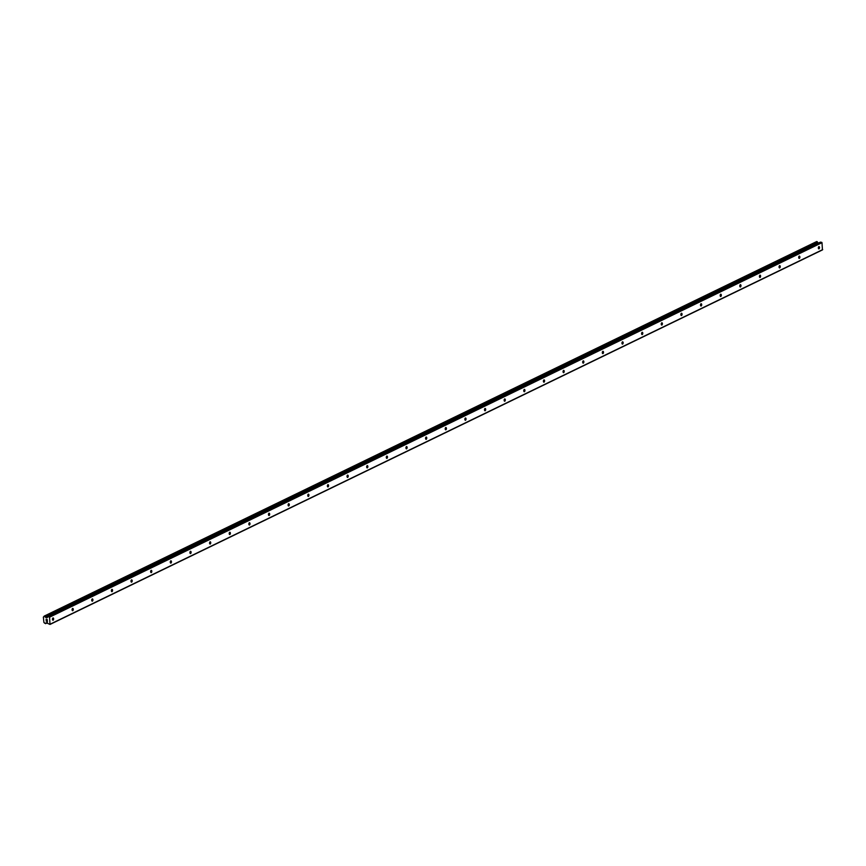 <?xml version="1.0" encoding="UTF-8"?>
<svg xmlns="http://www.w3.org/2000/svg" width="866" height="866" viewBox="0 0 866 866"><rect width="100%" height="100%" fill="white"/><g stroke="black" fill="none" stroke-linecap="round" stroke-linejoin="round"><path stroke-width="1.3" d="M53.075 617.923A1.212 0.736 -81.9 0 1 53.021 620.262A1.212 0.736 -81.9 0 1 53.075 617.923M72.712 608.397A1.212 0.736 -81.9 0 1 72.657 610.747A1.212 0.736 -81.9 0 1 72.712 608.397M92.348 598.871A1.212 0.736 -81.9 0 1 92.294 601.221A1.212 0.736 -81.9 0 1 92.348 598.871M111.985 589.356A1.212 0.736 -81.9 0 1 111.931 591.705A1.212 0.736 -81.9 0 1 111.985 589.356M131.621 579.83A1.212 0.736 -81.9 0 1 131.567 582.179A1.212 0.736 -81.9 0 1 131.621 579.83M151.258 570.315A1.212 0.736 -81.9 0 1 151.204 572.653A1.212 0.736 -81.9 0 1 151.258 570.315M170.894 560.789A1.212 0.736 -81.9 0 1 170.851 563.138A1.212 0.736 -81.9 0 1 170.894 560.789M190.542 551.263A1.212 0.736 -81.9 0 1 190.488 553.612A1.212 0.736 -81.9 0 1 190.542 551.263M210.178 541.748A1.212 0.736 -81.9 0 1 210.124 544.086A1.212 0.736 -81.9 0 1 210.178 541.748M229.815 532.222A1.212 0.736 -81.9 0 1 229.761 534.571A1.212 0.736 -81.9 0 1 229.815 532.222M249.451 522.707A1.212 0.736 -81.9 0 1 249.397 525.045A1.212 0.736 -81.9 0 1 249.451 522.707M269.088 513.181A1.212 0.736 -81.9 0 1 269.034 515.53A1.212 0.736 -81.9 0 1 269.088 513.181M288.724 503.655A1.212 0.736 -81.9 0 1 288.67 506.004A1.212 0.736 -81.9 0 1 288.724 503.655M308.372 494.14A1.212 0.736 -81.9 0 1 308.318 496.478A1.212 0.736 -81.9 0 1 308.372 494.14M328.008 484.614A1.212 0.736 -81.9 0 1 327.954 486.963A1.212 0.736 -81.9 0 1 328.008 484.614M347.645 475.088A1.212 0.736 -81.9 0 1 347.591 477.437A1.212 0.736 -81.9 0 1 347.645 475.088M367.281 465.572A1.212 0.736 -81.9 0 1 367.227 467.921A1.212 0.736 -81.9 0 1 367.281 465.572M386.918 456.046A1.212 0.736 -81.9 0 1 386.864 458.395A1.212 0.736 -81.9 0 1 386.918 456.046M406.555 446.531A1.212 0.736 -81.9 0 1 406.5 448.869A1.212 0.736 -81.9 0 1 406.555 446.531M426.191 437.005A1.212 0.736 -81.9 0 1 426.137 439.354A1.212 0.736 -81.9 0 1 426.191 437.005M445.838 427.479A1.212 0.736 -81.9 0 1 445.784 429.828A1.212 0.736 -81.9 0 1 445.838 427.479M465.475 417.964A1.212 0.736 -81.9 0 1 465.421 420.302A1.212 0.736 -81.9 0 1 465.475 417.964M485.112 408.438A1.212 0.736 -81.9 0 1 485.057 410.787A1.212 0.736 -81.9 0 1 485.112 408.438M504.748 398.923A1.212 0.736 -81.9 0 1 504.694 401.261A1.212 0.736 -81.9 0 1 504.748 398.923M524.385 389.397A1.212 0.736 -81.9 0 1 524.331 391.746A1.212 0.736 -81.9 0 1 524.385 389.397M544.021 379.871A1.212 0.736 -81.9 0 1 543.967 382.22A1.212 0.736 -81.9 0 1 544.021 379.871M563.658 370.356A1.212 0.736 -81.9 0 1 563.604 372.694A1.212 0.736 -81.9 0 1 563.658 370.356M583.305 360.83A1.212 0.736 -81.9 0 1 583.251 363.179A1.212 0.736 -81.9 0 1 583.305 360.83M602.942 351.304A1.212 0.736 -81.9 0 1 602.888 353.653A1.212 0.736 -81.9 0 1 602.942 351.304M622.578 341.789A1.212 0.736 -81.9 0 1 622.524 344.138A1.212 0.736 -81.9 0 1 622.578 341.789M642.215 332.263A1.212 0.736 -81.9 0 1 642.161 334.612A1.212 0.736 -81.9 0 1 642.215 332.263M661.851 322.747A1.212 0.736 -81.9 0 1 661.797 325.086A1.212 0.736 -81.9 0 1 661.851 322.747M681.488 313.221A1.212 0.736 -81.9 0 1 681.434 315.57A1.212 0.736 -81.9 0 1 681.488 313.221M701.124 303.695A1.212 0.736 -81.9 0 1 701.07 306.044A1.212 0.736 -81.9 0 1 701.124 303.695M720.772 294.18A1.212 0.736 -81.9 0 1 720.718 296.518A1.212 0.736 -81.9 0 1 720.772 294.18M740.408 284.654A1.212 0.736 -81.9 0 1 740.354 287.003A1.212 0.736 -81.9 0 1 740.408 284.654M760.045 275.139A1.212 0.736 -81.9 0 1 759.991 277.477A1.212 0.736 -81.9 0 1 760.045 275.139M779.681 265.613A1.212 0.736 -81.9 0 1 779.627 267.962A1.212 0.736 -81.9 0 1 779.681 265.613M799.318 256.087A1.212 0.736 -81.9 0 1 799.264 258.436A1.212 0.736 -81.9 0 1 799.318 256.087M818.955 246.572A1.212 0.736 -81.9 0 1 818.9 248.91A1.212 0.736 -81.9 0 1 818.955 246.572M50.012 624.44L46.342 622.795A0.855 0.639 -115.9 0 0 45.844 623.336L44.534 623.152A0.855 0.639 -115.9 0 0 43.906 622.459L43.365 617.068A0.855 0.639 -115.9 0 0 43.863 616.538L45.173 616.722A0.855 0.639 -115.9 0 0 45.801 617.415L46.97 617.815L48.15 616.635L49.557 617.187L50.012 624.44L822.44 249.917L821.996 242.664L820.405 242.134L48.095 616.624M818.478 243.065L818.229 242.891A0.855 0.639 -115.9 0 1 817.601 242.199L816.606 241.625M46.309 621.149L46.147 620.37M47.381 621.301L47.305 620.532L47.381 621.301M47.305 620.532L47.478 621.42L46.234 621.236L47.478 621.42M46.039 619.32L47.294 619.58M822.7 249.603L50.271 624.126M818.229 242.891L45.801 617.415M818.446 243.021L46.017 617.545M821.661 242.264L49.232 616.787M821.996 242.664L49.557 617.187M47.208 622.665L45.844 623.336M47.403 622.697L45.562 623.585M47.478 622.741L45.541 623.672M816.735 241.56L44.296 616.083M817.049 241.603L44.621 616.127M817.223 241.766L44.794 616.289M817.266 241.852L44.826 616.386M817.396 242.004L44.967 616.527M817.461 242.025L45.021 616.549M817.601 242.199L45.173 616.722M47.782 616.841L46.104 617.653M47.598 617.068L46.234 617.729M820.589 242.112L48.15 616.635M816.66 241.571L44.231 616.094M820.405 242.134L47.966 616.657"/></g></svg>
